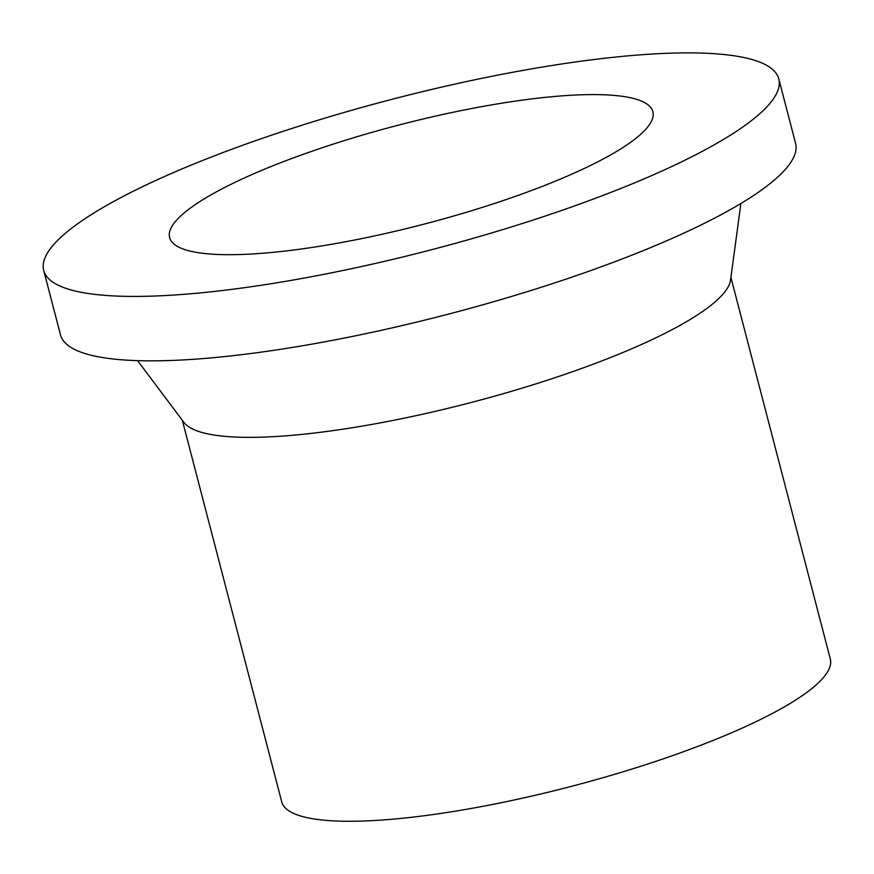 <?xml version="1.0" encoding="UTF-8"?>
<svg xmlns="http://www.w3.org/2000/svg" width="874" height="874" viewBox="0 0 874 874"><rect width="100%" height="100%" fill="white"/><g stroke="black" fill="none" stroke-linecap="round" stroke-linejoin="round"><path stroke-width="1.31" d="M497.918 103.82A249.713 51.129 -14.6 0 0 169.6 237.586A249.713 51.129 -14.6 0 0 424.13 224.115A249.713 51.129 -14.6 0 0 652.9 111.697A249.713 51.129 -14.6 0 0 497.918 103.82M182.327 420.274L281.723 801.84A283.438 58.034 -14.6 0 0 570.635 786.556A283.438 58.034 -14.6 0 0 830.3 658.952L730.904 277.375M137.568 360.645L183.901 422.371A283.438 58.034 -14.6 0 0 470.638 402.63A283.438 58.034 -14.6 0 0 730.555 279.975L740.901 203.489M43.7 270.383L60.481 334.818A379.808 77.764 -14.6 0 0 447.63 314.334A379.808 77.764 -14.6 0 0 795.58 143.347L778.8 78.911A379.808 77.764 -14.6 0 0 543.082 66.927A379.808 77.764 -14.6 0 0 43.7 270.383A379.808 77.764 -14.6 0 0 430.849 249.898A379.808 77.764 -14.6 0 0 778.8 78.911"/></g></svg>
